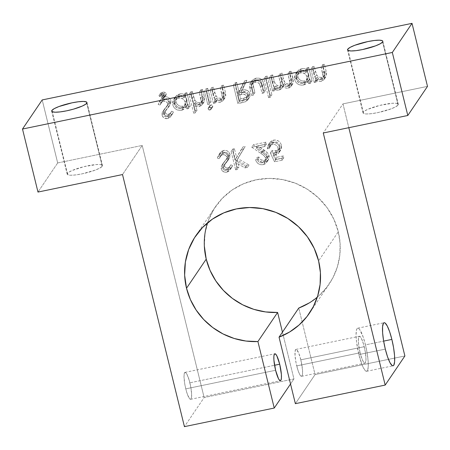 <?xml version="1.0" encoding="UTF-8"?>
<svg xmlns="http://www.w3.org/2000/svg" width="450" height="450" viewBox="0 0 450 450"><rect width="100%" height="100%" fill="white"/><g stroke="black" fill="none" stroke-linecap="round" stroke-linejoin="round"><path stroke-width="0.34" stroke-dasharray="2.25 1.69" d="M365.456 344.88A21.999 4.275 78.3 0 0 357.711 328.191A21.999 4.275 78.3 0 0 358.892 354.583L385.307 349.116L358.892 354.583L362.312 365.439L363.499 368.016L365.681 370.997L366.593 371.284L367.335 370.738L368.196 367.284L368.145 361.159L367.183 353.289L365.456 344.88L363.234 337.213L359.707 329.569L358.661 328.466L357.75 328.185L357.013 328.725L356.473 330.075L356.057 334.963L356.574 342.096L358.892 354.583A21.999 4.275 78.3 0 0 366.632 371.278A21.999 4.275 78.3 0 0 365.456 344.88L383.647 341.117L365.456 344.88M189.883 382.798A13.748 2.672 78.3 0 0 185.04 372.369A13.748 2.672 78.3 0 0 185.777 388.862L275.591 370.266L185.777 388.862L184.697 383.608L184.005 376.599L184.264 373.545L185.068 372.364L186.289 373.23L186.998 374.406L189.214 380.295L190.958 388.058L191.649 395.066L191.053 398.959L190.592 399.302L189.371 398.436L187.166 393.66L185.777 388.862A13.748 2.672 78.3 0 0 190.614 399.296A13.748 2.672 78.3 0 0 189.883 382.798L274.556 365.265L189.883 382.798M398.104 104.979L382.624 41.957L398.104 104.979L395.736 106.785L391.078 108.866L377.961 112.59L371.492 113.67L366.424 113.974L363.521 113.456L363.037 112.911A18.152 3.308 -13.8 0 0 379.704 112.213A18.152 3.308 -13.8 0 0 398.104 104.979A18.152 3.308 -13.8 0 0 398.295 104.259L398.104 104.979M363.234 112.196A18.152 3.308 -13.8 0 0 363.043 112.916L364.095 111.347L367.678 109.367L379.924 105.367L392.608 103.258L396.669 103.365L398.295 104.265A18.152 3.308 -13.8 0 0 381.634 104.962A18.152 3.308 -13.8 0 0 363.234 112.196L348.064 50.445L363.234 112.196M102.246 166.236L86.766 103.213L102.246 166.236L99.883 168.041L95.226 170.123L82.103 173.852L75.639 174.926L70.571 175.23L68.811 175.072L67.185 174.167A18.152 3.308 -13.8 0 0 83.846 173.469A18.152 3.308 -13.8 0 0 102.246 166.236A18.152 3.308 -13.8 0 0 102.437 165.516L102.246 166.236M67.376 173.458A18.152 3.308 -13.8 0 0 67.185 174.178L68.242 172.609L71.82 170.623L84.066 166.624L96.75 164.514L100.811 164.621L102.442 165.527A18.152 3.308 -13.8 0 0 85.776 166.224A18.152 3.308 -13.8 0 0 67.376 173.458L52.211 111.701L67.376 173.458M309.313 302.895L318.729 295.937L326.711 287.409L333.006 277.588L337.416 266.771L339.806 255.291L340.104 243.506L338.299 231.784L318.6 260.887L338.299 231.784A68.749 66.268 -145.9 0 0 283.714 179.781A68.749 66.268 -145.9 0 0 215.325 206.921A68.749 66.268 -145.9 0 0 207.512 222.857M300.825 359.826A13.748 2.672 78.3 0 0 295.988 349.397A13.748 2.672 78.3 0 0 296.724 365.889L360.118 352.766A13.748 2.672 -101.7 0 1 359.387 336.268A13.748 2.672 -101.7 0 1 364.224 346.702L300.825 359.826L364.224 346.702A13.748 2.672 -101.7 0 1 364.961 363.195A13.748 2.672 -101.7 0 1 360.118 352.766L296.724 365.889A13.748 2.672 78.3 0 0 301.562 376.324A13.748 2.672 78.3 0 0 300.825 359.826L302.507 370.001L302.541 373.832L302.001 375.992L301.539 376.329L300.319 375.463L299.604 374.287L298.114 370.688L296.134 363.274L295.043 355.719L295.211 350.572L296.01 349.391L296.584 349.571L298.688 353.042L300.825 359.826M57.679 162.951L42.199 99.928L57.679 162.951L37.98 192.06L57.679 162.951L142.211 145.451L122.513 174.555L142.211 145.451L57.679 162.951M427.5 86.377L342.968 103.883L348.817 127.699L342.968 103.883L323.269 132.986L342.968 103.883L427.5 86.377M404.887 355.967L315.073 374.563L298.744 308.07L315.073 374.563L295.374 403.673L315.073 374.563L404.887 355.967M317.306 297.169A68.749 66.268 -145.9 0 0 329.192 283.995A68.749 66.268 -145.9 0 0 338.299 231.784L333.883 219.24L327.099 207.703L318.212 197.618L307.553 189.366L295.543 183.274L282.634 179.572L269.331 178.403L256.134 179.809L243.562 183.741L232.088 190.041L222.165 198.467L214.161 208.704L208.389 220.354L205.076 232.965L204.345 246.06M282.448 332.145L293.946 378.939L204.131 397.536L142.211 145.451L204.131 397.536L184.427 426.645L204.131 397.536L293.946 378.939L290.537 383.974L293.946 378.939L282.448 332.145M267.317 155.807L267.368 157.343L266.754 158.737L265.657 159.801L263.796 160.431L260.887 159.784L259.644 158.569L258.896 157.005L257.237 157.354L259.054 160.549L262.316 162.276L265.838 161.916L268.352 159.862L269.128 157.815L269.123 156.156L267.621 152.955L257.822 145.839L266.428 144.056L265.961 142.172L253.401 144.771L265.331 152.961L266.58 154.221L267.317 155.807C266.321 153.647 264.696 152.01 262.44 150.896L253.401 144.771L265.961 142.172L266.428 144.056L257.822 145.839L263.655 149.788C266.214 151.121 267.998 153.062 269.016 155.61L268.222 160.071L264.769 162.231C260.972 162.647 258.457 161.021 257.237 157.354L258.896 157.005C259.796 159.57 261.568 160.689 264.223 160.363L262.581 162.787C259.926 163.114 258.154 162 257.254 159.435L258.896 157.005L257.254 159.435L255.594 159.778L257.237 157.354L255.594 159.778C256.815 163.446 259.329 165.071 263.132 164.655L264.769 162.231L263.132 164.655L266.58 162.495L267.373 158.034L269.016 155.61L267.373 158.034C266.361 155.486 264.572 153.546 262.012 152.213L263.655 149.788L262.012 152.213L256.179 148.264L257.822 145.839L256.179 148.264L264.786 146.481L266.428 144.056L264.786 146.481L264.319 144.596L265.961 142.172L264.319 144.596L251.758 147.201L253.401 144.771L251.758 147.201L260.798 153.321L262.44 150.896L260.798 153.321C263.053 154.434 264.679 156.071 265.674 158.231L267.317 155.807L265.674 158.231L265.151 161.111L262.581 162.787L264.223 160.363L266.788 158.687L267.317 155.807M230.085 154.333L228.465 151.712L226.659 150.654L224.612 150.322L221.856 151.116L220.472 152.314L219.538 153.889L218.947 155.632L220.736 156.24L221.861 153.816L223.718 152.426L226.727 152.64L228.195 154.063L228.51 155.199L228.212 156.645L223.425 162.956L222.716 165.246L223.132 167.254L224.207 168.699L225.776 169.599L227.559 169.858L230.524 168.778L232.611 165.617L230.833 164.801L229.708 166.753L228.864 167.496L227.295 167.974L225.787 167.687L224.516 166.14L224.966 163.806L229.697 157.652L230.085 154.333L228.938 158.968L225.152 163.513L224.516 166.14C225.112 167.608 226.204 168.199 227.801 167.906L229.939 166.438L230.833 164.801L232.611 165.617L231.581 167.602L228.448 169.751C225.658 170.145 223.785 169.031 222.84 166.404L223.183 163.389L227.458 157.961L228.212 156.645L228.437 154.699C227.627 152.764 226.164 151.976 224.044 152.336L221.743 153.979L220.736 156.24L218.947 155.632L220.196 152.691L223.583 150.452L221.94 152.876L218.554 155.115L217.305 158.057L218.947 155.632L217.305 158.057L219.099 158.664L220.736 156.24L219.099 158.664L220.101 156.409L222.407 154.761L224.044 152.336L222.407 154.761C224.522 154.401 225.984 155.188 226.794 157.129L228.437 154.699L226.794 157.129L226.575 159.069L228.212 156.645L221.541 165.819L223.183 163.389L221.541 165.819L221.197 168.829L222.84 166.404L221.197 168.829C222.143 171.456 224.016 172.575 226.806 172.176L228.448 169.751L226.806 172.176L229.939 170.027L232.611 165.617L230.968 168.047L229.191 167.226L230.833 164.801L228.302 168.862L226.159 170.331L227.801 167.906L226.159 170.331C224.561 170.623 223.47 170.032 222.874 168.564L224.516 166.14L222.874 168.564L223.509 165.938L225.152 163.513L223.509 165.938L227.295 161.393L228.448 156.757L230.085 154.333L228.448 156.757C227.312 153.754 225.141 152.46 221.94 152.876L223.583 150.452C226.783 150.036 228.954 151.329 230.085 154.333M309.786 78.761L310.399 81.248L312.058 80.904L308.756 67.472L307.097 67.815L307.671 70.138L304.74 68.721L303.126 68.546L300.173 69.131L298.316 70.279L296.404 73.029L295.976 75.774L296.657 78.508L298.794 81.157L302.164 82.671L304.988 82.614L307.912 81.309L309.786 78.761L309.122 79.999L304.988 82.614C300.606 83.132 297.675 81.315 296.19 77.169L297.169 71.589L301.522 68.721C303.761 68.259 305.809 68.732 307.671 70.138L307.097 67.815L308.756 67.472L312.058 80.904L310.399 81.248L308.756 83.672L310.416 83.329L312.058 80.904L310.416 83.329L307.114 69.896L308.756 67.472L307.114 69.896L305.454 70.239L307.097 67.815L305.454 70.239L306.028 72.562L307.671 70.138L306.028 72.562C304.172 71.156 302.119 70.684 299.88 71.145L301.522 68.721L299.88 71.145L295.532 74.014L294.548 79.594L296.19 77.169L294.548 79.594C296.032 83.745 298.963 85.556 303.345 85.039L304.988 82.614L303.345 85.039L307.479 82.429L309.786 78.761L308.143 81.186L308.756 83.672L310.399 81.248L309.786 78.761M267.272 76.061L265.613 76.404L270.242 95.259L271.901 94.911L267.272 76.061L271.901 94.911L270.242 95.259L265.613 76.404L263.97 78.829L268.599 97.684L270.242 95.259L268.599 97.684L270.259 97.341L271.901 94.911L270.259 97.341L265.629 78.486L267.272 76.061L265.629 78.486L263.97 78.829L265.613 76.404L267.272 76.061M236.689 82.395L235.029 82.738L239.546 101.115L243.248 100.35L247.742 99.051L249.171 97.841L249.975 96.249L249.953 93.797L248.895 91.648L246.352 90.062L242.173 90.174L246.881 80.28L244.834 80.707L240.12 90.596L238.776 90.877L236.689 82.395L238.776 90.877L240.12 90.596L244.834 80.707L246.881 80.28L242.173 90.174C245.936 89.139 248.529 90.349 249.953 93.797L249.368 97.571L247.371 99.236L239.546 101.115L235.029 82.738L233.387 85.163L237.904 103.545L239.546 101.115L237.904 103.545L241.605 102.774L243.248 100.35L241.605 102.774L245.734 101.661L247.371 99.236L245.734 101.661L247.725 99.996L248.31 96.221L249.953 93.797L248.31 96.221C246.887 92.773 244.294 91.569 240.531 92.599L242.173 90.174L240.531 92.599L245.244 82.71L246.881 80.28L245.244 82.71L243.191 83.132L244.834 80.707L243.191 83.132L238.477 93.021L240.12 90.596L238.477 93.021L237.133 93.302L238.776 90.877L237.133 93.302L235.046 84.819L236.689 82.395L235.046 84.819L233.387 85.163L235.029 82.738L236.689 82.395M207.771 88.38L206.106 88.723L209.407 102.156L211.067 101.812L207.771 88.38L211.067 101.812L209.407 102.156L206.106 88.723L204.469 91.147L207.765 104.58L209.407 102.156L207.765 104.58L209.424 104.237L211.067 101.812L209.424 104.237L206.128 90.804L207.771 88.38L206.128 90.804L204.469 91.147L206.106 88.723L207.771 88.38M192.358 91.569L190.699 91.913L195.328 110.767L196.987 110.424L195.036 102.465L197.764 104.017L200.475 104.237L203.068 103.151L204.463 101.183L204.587 98.055L202.551 89.46L200.891 89.803L202.984 98.826L202.269 101.469L201.313 102.201L199.367 102.684L197.662 102.437L195.683 101.256L194.327 99.118L192.358 91.569L194.692 99.979C195.975 102.038 197.797 102.904 200.16 102.589L202.466 101.216L203.001 99.219L200.891 89.803L202.551 89.46L204.238 96.323L203.979 102.15L200.857 104.175C198.681 104.529 196.74 103.961 195.036 102.465L196.987 110.424L195.328 110.767L190.699 91.913L189.056 94.343L193.686 113.192L195.328 110.767L193.686 113.192L195.345 112.849L196.987 110.424L195.345 112.849L193.393 104.895L195.036 102.465L193.393 104.895C195.097 106.386 197.038 106.954 199.215 106.599L200.857 104.175L199.215 106.599L202.337 104.574L202.596 98.747L204.238 96.323L202.596 98.747L200.908 91.884L202.551 89.46L200.908 91.884L199.249 92.228L200.891 89.803L199.249 92.228L200.801 98.55L202.444 96.126L200.801 98.55L201.364 101.644L203.001 99.219L201.364 101.644L200.824 103.641L198.518 105.013L200.16 102.589L198.518 105.013C196.155 105.328 194.333 104.462 193.05 102.403L194.692 99.979L193.05 102.403L191.908 98.854L193.551 96.429L191.908 98.854L190.716 93.999L192.358 91.569L190.716 93.999L189.056 94.343L190.699 91.913L192.358 91.569M163.749 97.043L161.117 99L159.806 102.038L161.595 102.645L162.714 100.221L164.903 98.741L166.939 98.809L168.671 99.894L169.335 101.357L169.071 103.05L164.278 109.367L163.575 112.039L164.453 114.435L165.803 115.639L167.518 116.212L169.307 116.156L171.939 114.66L173.469 112.028L171.692 111.206L170.567 113.158L168.148 114.384L166.646 114.097L165.549 113.029L165.296 111.746L165.656 110.514L170.342 104.484L171.067 101.706L170.623 99.816L169.352 98.151L166.866 96.868L164.919 96.778L164.526 95.811L165.628 95.518L166.303 94.511L165.757 92.942L163.778 92.154L160.594 93.088L161.134 94.089L163.429 93.414L164.233 93.583L164.571 94.151L164.132 94.669L162.911 94.826L163.749 97.043L162.112 99.467L159.407 101.52L158.164 104.462L159.806 102.038L161.049 99.096L163.749 97.043L162.911 94.826L161.269 97.251L162.214 97.172L162.894 96.716L162.591 96.008L161.241 95.895L159.497 96.514L158.951 95.518L162.135 94.579L164.115 95.366L164.661 96.941L163.986 97.942L162.883 98.235L163.277 99.203L164.919 96.778C167.923 96.609 169.931 97.931 170.944 100.738L169.301 103.163C168.289 100.356 166.281 99.034 163.277 99.203L165.223 99.293L167.029 100.069L168.48 101.396L169.301 103.163L170.944 100.738L169.796 105.373L166.011 109.918L165.375 112.545C165.966 114.013 167.062 114.604 168.654 114.311L170.797 112.843L171.692 111.206L173.469 112.028L172.434 114.008L169.307 116.156C166.511 116.556 164.644 115.436 163.693 112.809L164.042 109.8L168.317 104.366L169.071 103.05L169.29 101.109C168.486 99.169 167.023 98.381 164.903 98.741L162.596 100.389L161.595 102.645L159.806 102.038L158.164 104.462L159.953 105.069L161.595 102.645L159.953 105.069L160.959 102.814L163.26 101.166L164.903 98.741L163.26 101.166C165.381 100.806 166.843 101.593 167.648 103.534L169.29 101.109L167.648 103.534L167.428 105.474L169.071 103.05L162.399 112.224L164.042 109.8L162.399 112.224L162.051 115.234L163.693 112.809L162.051 115.234C163.001 117.866 164.874 118.98 167.664 118.581L169.307 116.156L167.664 118.581L170.792 116.432L173.469 112.028L171.827 114.452L170.049 113.631L171.692 111.206L169.155 115.267L167.018 116.736L168.654 114.311L167.018 116.736C165.42 117.028 164.329 116.443 163.732 114.969L165.375 112.545L163.732 114.969L164.368 112.343L166.011 109.918L164.368 112.343L168.154 107.803L169.301 103.163L168.913 106.481L164.183 112.635L163.732 114.969L165.004 116.522L166.506 116.809L168.924 115.582L170.049 113.631L171.827 114.452L170.297 117.084L167.664 118.581L164.571 118.266L162.349 116.083L161.933 114.463L162.248 112.579L167.181 105.975L167.698 104.524L167.546 103.207L165.943 101.475L163.597 101.109L162.023 101.7L161.078 102.645L159.953 105.069L158.164 104.462L159.666 101.171L162.112 99.467L161.269 97.251L162.112 99.467L163.749 97.043M187.937 103.989L188.544 106.476L190.204 106.133L186.907 92.7L185.248 93.043L185.816 95.366L182.891 93.949L181.271 93.78L178.324 94.359L176.462 95.513L174.555 98.258L174.127 101.002L174.803 103.736L176.94 106.386L179.477 107.707L183.139 107.843L186.058 106.543L187.937 103.989L187.273 105.233L183.139 107.843C178.757 108.36 175.826 106.549 174.341 102.397L175.32 96.817L179.668 93.949C181.912 93.487 183.96 93.96 185.816 95.366L185.248 93.043L186.907 92.7L190.204 106.133L188.544 106.476L186.902 108.9L188.561 108.557L190.204 106.133L188.561 108.557L185.265 95.124L186.907 92.7L185.265 95.124L183.606 95.468L185.248 93.043L183.606 95.468L184.174 97.791L185.816 95.366L184.174 97.791C182.317 96.384 180.27 95.912 178.026 96.379L179.668 93.949L178.026 96.379L173.678 99.242L172.699 104.822L174.341 102.397L172.699 104.822C174.184 108.973 177.114 110.79 181.496 110.272L183.139 107.843L181.496 110.272L185.631 107.657L187.937 103.989L186.294 106.419L186.902 108.9L188.544 106.476L187.937 103.989M210.926 104.816L209.728 105.958L209.998 107.078L211.618 107.64L212.833 106.492L212.338 105.154L210.926 104.816L212.816 105.902L212.625 106.976L211.618 107.64L209.739 106.538L208.097 108.962L209.976 110.07L211.618 107.64L209.976 110.07L210.988 109.401L211.179 108.326L212.816 105.902L211.179 108.326L209.284 107.241L210.926 104.816L209.284 107.241L208.294 107.893L208.097 108.962L209.739 106.538L209.936 105.469L210.926 104.816M213.458 87.204L211.798 87.547L215.1 100.98L216.759 100.637L216.163 98.212L218.886 99.72L221.957 99.804L223.132 99.433L224.994 97.892L225.81 95.619L225.461 92.469L223.65 85.089L221.991 85.438L224.066 94.382L223.948 96.052L223.374 97.104L222.418 97.83L220.466 98.319L218.492 97.971L216.782 96.891L215.274 94.309L213.458 87.204L215.792 95.614C217.074 97.667 218.897 98.539 221.259 98.218L223.571 96.846L224.1 94.849L221.991 85.438L223.65 85.089L225.338 91.952L225.062 97.796L221.957 99.804C219.797 100.209 217.862 99.681 216.163 98.212L216.759 100.637L215.1 100.98L211.798 87.547L210.156 89.972L213.458 103.404L215.1 100.98L213.458 103.404L215.117 103.061L216.759 100.637L215.117 103.061L214.521 100.637L216.163 98.212L214.521 100.637C216.225 102.105 218.154 102.634 220.314 102.234L221.957 99.804L220.314 102.234L223.425 100.221L223.695 94.376L225.338 91.952L223.695 94.376L222.007 87.519L223.65 85.089L222.007 87.519L220.348 87.862L221.991 85.438L220.348 87.862L221.901 94.179L223.543 91.755L221.901 94.179L222.458 97.279L224.1 94.849L222.458 97.279L221.929 99.27L219.623 100.642L221.259 98.218L219.623 100.642C217.254 100.963 215.432 100.097 214.149 98.038L215.792 95.614L214.149 98.038L213.007 94.483L214.65 92.059L213.007 94.483L211.815 89.629L213.458 87.204L211.815 89.629L210.156 89.972L211.798 87.547L213.458 87.204M255.966 78.154L252.782 79.644L251.263 82.536L251.398 85.292L253.266 93.077L254.925 92.734L253.046 84.915L252.99 82.648L254.008 80.966L256.382 79.802L258.998 79.892L260.679 80.944L261.72 83.047L263.694 90.917L265.354 90.574L263.374 82.704L262.198 80.201L260.961 78.975L259.391 78.21L255.966 78.154C260.314 77.636 262.907 79.594 263.751 84.032L265.354 90.574L263.694 90.917L261.084 81.467C259.869 79.937 258.3 79.38 256.382 79.802L253.463 81.602L252.883 83.306L254.925 92.734L253.266 93.077L251.691 86.659L250.048 89.083L251.623 95.501L253.266 93.077L251.623 95.501L253.282 95.158L254.925 92.734L253.282 95.158L251.752 88.926L253.395 86.501L251.752 88.926L251.246 85.731L252.883 83.306L251.246 85.731L251.82 84.026L254.739 82.226L256.382 79.802L254.739 82.226C256.657 81.804 258.227 82.361 259.447 83.897L261.084 81.467L259.447 83.897L260.522 87.114L262.164 84.684L260.522 87.114L262.052 93.341L263.694 90.917L262.052 93.341L263.711 92.998L265.354 90.574L263.711 92.998L262.108 86.456L263.751 84.032L262.108 86.456C261.264 82.024 258.671 80.061 254.323 80.578L255.966 78.154L254.323 80.578L250.391 82.935L250.048 89.083L251.691 86.659L252.034 80.511L255.966 78.154M272.722 74.931L271.063 75.274L274.365 88.706L276.024 88.363L275.451 86.029L278.522 87.688L280.738 87.638L282.116 87.12L283.68 85.607L284.243 83.503L286.836 85.404L289.997 85.719L292.269 84.532L293.451 81.776L291.212 71.1L289.553 71.449L291.769 81.225L291.364 82.811L290.104 83.874L287.539 84.122L285.024 82.592L283.725 79.948L281.97 73.018L280.311 73.361L282.476 82.845L281.627 85.264L280.479 85.927L278.927 86.119L275.923 84.662L274.551 82.125L272.722 74.931L274.112 80.584C274.629 84.189 276.609 86.006 280.046 86.046L282.043 84.774L281.987 80.19L280.311 73.361L281.97 73.018L283.252 78.244C283.697 82.069 285.716 84.032 289.305 84.127L291.341 82.845L291.341 78.728L289.553 71.449L291.212 71.1L293.001 78.379L292.742 83.953L289.997 85.719C287.713 86.034 285.795 85.297 284.243 83.503L283.534 85.849L280.738 87.638L277.785 87.531L275.451 86.029L276.024 88.363L274.365 88.706L271.063 75.274L269.421 77.698L272.722 91.131L274.365 88.706L272.722 91.131L274.382 90.788L276.024 88.363L274.382 90.788L273.808 88.453L275.451 86.029L273.808 88.453L276.148 89.955L277.785 87.531L276.148 89.955L279.101 90.062L280.738 87.638L279.101 90.062L281.891 88.273L282.6 85.927L284.243 83.503L282.6 85.927C284.153 87.722 286.071 88.459 288.354 88.144L289.997 85.719L288.354 88.144L291.105 86.383L291.358 80.803L293.001 78.379L291.358 80.803L289.575 73.53L291.212 71.1L289.575 73.53L287.916 73.873L289.553 71.449L287.916 73.873L289.704 81.157L291.341 78.728L289.704 81.157L289.699 85.275L287.662 86.552L289.305 84.127L287.662 86.552C284.074 86.456 282.054 84.493 281.61 80.668L283.252 78.244L281.61 80.668L280.327 75.442L281.97 73.018L280.327 75.442L278.668 75.786L280.311 73.361L278.668 75.786L280.344 82.614L281.987 80.19L280.344 82.614L280.401 87.199L278.404 88.47L280.046 86.046L278.404 88.47C274.967 88.431 272.987 86.614 272.469 83.008L274.112 80.584L272.469 83.008L271.08 77.355L272.722 74.931L271.08 77.355L269.421 77.698L271.063 75.274L272.722 74.931M314.207 66.341L312.548 66.684L315.849 80.117L317.509 79.774L316.912 77.349L319.635 78.857L322.706 78.947L324.917 77.923L325.749 77.029L326.559 74.756L326.211 71.606L324.405 64.232L322.746 64.575L324.821 73.519L324.697 75.189L324.124 76.241L323.168 76.967L321.221 77.456L319.241 77.108L317.531 76.028L316.176 73.89L314.207 66.341L316.541 74.751C317.824 76.809 319.646 77.676 322.014 77.355L324.326 75.983L324.849 73.991L322.746 64.575L324.405 64.232L326.087 71.089L325.817 76.933L322.706 78.947C320.546 79.352 318.617 78.817 316.912 77.349L317.509 79.774L315.849 80.117L312.548 66.684L310.911 69.109L314.207 82.541L315.849 80.117L314.207 82.541L315.866 82.198L317.509 79.774L315.866 82.198L315.27 79.779L316.912 77.349L315.27 79.779C316.974 81.242 318.904 81.776 321.064 81.371L322.706 78.947L321.064 81.371L324.174 79.358L324.444 73.519L326.087 71.089L324.444 73.519L322.762 66.656L324.405 64.232L322.762 66.656L321.103 66.999L322.746 64.575L321.103 66.999L322.656 73.316L324.298 70.892L322.656 73.316L323.207 76.416L324.849 73.991L323.207 76.416L322.684 78.407L320.372 79.779L322.014 77.355L320.372 79.779C318.009 80.1 316.181 79.234 314.904 77.175L316.541 74.751L314.904 77.175L313.762 73.626L315.405 71.196L313.762 73.626L312.57 68.766L314.207 66.341L312.57 68.766L310.911 69.109L312.548 66.684L314.207 66.341M234.433 148.697L232.774 149.046L237.291 167.422L238.95 167.079L237.229 160.082L246.656 165.487L249.024 164.993L237.909 158.631L245.222 146.464L243.011 146.925L236.61 157.567L234.433 148.697L236.61 157.567L243.011 146.925L245.222 146.464L237.909 158.631L249.024 164.993L246.656 165.487L237.229 160.082L238.95 167.079L237.291 167.422L232.774 149.046L231.131 151.47L235.648 169.852L237.291 167.422L235.648 169.852L237.308 169.509L238.95 167.079L237.308 169.509L235.586 162.506L237.229 160.082L235.586 162.506L245.014 167.912L246.656 165.487L245.014 167.912L247.382 167.422L249.024 164.993L247.382 167.422L236.273 161.055L245.222 146.464L243.579 148.894L241.369 149.349L243.011 146.925L234.973 159.998L236.61 157.567L234.973 159.998L232.791 151.127L234.433 148.697L232.791 151.127L231.131 151.47L232.774 149.046L234.433 148.697M272.014 150.576L276.165 159.373L283.753 157.804L283.292 155.919L277.003 157.219L274.815 152.595L277.082 152.499L279.281 151.605L281.368 148.815L281.649 147.06L281.211 144.557L280.136 142.571L278.477 141.002L275.254 139.978L271.868 140.659L269.91 142.414L269.1 144.36L269.016 146.492L270.675 146.149L271.086 144.045L272.914 142.358L275.361 141.907L277.611 142.667L279.011 143.966L279.653 145.237L279.641 148.236L277.942 150.097L275.254 150.812L272.014 150.576L276.317 150.677L279.293 148.871L279.782 145.693C278.831 142.898 276.885 141.666 273.943 142.003L271.254 143.764L270.675 146.149L269.016 146.492L269.955 142.346L273.386 140.141C277.47 139.612 280.148 141.328 281.424 145.282L280.682 150.199L277.082 152.499L274.815 152.595L277.003 157.219L283.292 155.919L283.753 157.804L276.165 159.373L274.528 161.797L282.111 160.228L283.753 157.804L282.111 160.228L281.649 158.344L283.292 155.919L281.649 158.344L275.361 159.649L277.003 157.219L275.361 159.649L273.173 155.019L274.815 152.595L273.173 155.019L275.439 154.924L277.082 152.499L275.439 154.924L279.039 152.623L279.782 147.707L281.424 145.282L279.782 147.707C278.505 143.752 275.827 142.037 271.744 142.566L273.386 140.141L271.744 142.566L268.312 144.776L267.373 148.916L269.016 146.492L267.373 148.916L269.032 148.573L270.675 146.149L269.032 148.573L269.618 146.188L272.301 144.428L273.943 142.003L272.301 144.428C275.243 144.09 277.189 145.322 278.139 148.118L279.782 145.693L278.139 148.118L277.65 151.296L274.68 153.101L276.317 150.677L274.68 153.101L270.371 153L272.014 150.576L270.371 153L274.528 161.797L276.165 159.373L272.014 150.576M360.118 352.766L358.673 344.959L358.352 340.498L358.611 337.449L359.409 336.262L360.63 337.129L361.344 338.304L363.555 344.199L365.304 351.956L365.996 358.965L365.4 362.863L364.933 363.201L363.713 362.334L362.256 359.55L360.118 352.766M163.277 99.203L162.883 98.235L164.526 95.811L164.919 96.778L163.277 99.203M165.043 95.743L164.526 95.811L162.883 98.235L163.401 98.168L165.043 95.743L163.401 98.168L164.424 97.509L164.632 96.317L166.269 93.887L166.067 95.085L165.043 95.743M162.703 92.261C164.379 91.851 165.566 92.396 166.269 93.887L164.632 96.317C163.924 94.821 162.737 94.281 161.061 94.691L162.703 92.261L161.061 94.691L158.951 95.518L160.594 93.088L162.703 92.261M161.134 94.089L160.594 93.088L158.951 95.518L159.497 96.514L161.134 94.089L159.497 96.514L160.976 95.946L162.613 93.521L161.134 94.089M164.559 94.011L162.613 93.521L160.976 95.946L162.917 96.435L164.559 94.011L162.838 96.812L164.559 94.011L162.214 97.172L163.856 94.748L162.911 94.826L161.269 97.251L162.214 97.172L162.917 96.435M188.561 108.557L186.902 108.9L186.294 106.419L184.421 108.968L182.278 110.07L179.381 110.419L176.012 109.299L173.891 107.387L172.699 104.822L172.553 102.032L173.542 99.45L175.449 97.448L178.425 96.306L181.249 96.373L184.174 97.791L183.606 95.468L185.265 95.124L188.561 108.557M185.248 102.156L183.617 99.354L180.664 97.965L177.463 98.331L175.044 100.35L174.206 103.393L174.786 105.626L176.901 107.899L180.034 108.742L182.644 108.084L184.292 106.729L185.372 104.31L185.248 102.156L184.545 106.38L181.114 108.613L182.756 106.189L186.188 103.95L186.891 99.731L185.248 102.156L186.891 99.731C185.777 96.525 183.521 95.147 180.135 95.591L178.493 98.016C181.879 97.571 184.134 98.955 185.248 102.156M180.135 95.591L176.76 97.813L175.995 102.038L174.352 104.462L175.123 100.237L178.493 98.016L180.135 95.591L183.369 95.811L185.259 96.93L186.542 98.702L187.054 100.806L186.677 103.061L185.929 104.304L184.753 105.384L182.756 106.189L181.114 108.613C177.756 109.024 175.506 107.64 174.352 104.462L175.995 102.038C177.148 105.216 179.398 106.599 182.756 106.189L180.591 106.234L178.543 105.474L176.749 103.736L175.995 102.038L175.928 99.9L176.687 97.926L178.166 96.413L180.135 95.591M193.686 113.192L189.056 94.343L190.716 93.999L192.532 101.104L193.494 103.084L195.975 104.85L198.518 105.013L200.627 103.894L201.319 102.251L199.249 92.228L200.908 91.884L202.888 100.131L202.821 103.607L201.426 105.576L198.833 106.661L196.121 106.442L193.393 104.895L195.345 112.849L193.686 113.192M209.976 110.07L208.817 109.89L208.097 108.962L208.322 107.854L209.284 107.241L210.448 107.415L211.179 108.326L210.954 109.451L209.976 110.07M207.765 104.58L209.424 104.237L206.128 90.804L204.469 91.147L207.765 104.58M213.458 103.404L210.156 89.972L211.815 89.629L213.491 96.289L214.594 98.713L216.849 100.395L219.623 100.642L221.732 99.529L222.424 97.886L220.348 87.862L222.007 87.519L224.139 96.812L223.914 99.242L223.352 100.316L221.49 101.858L218.779 102.375L217.243 102.144L214.521 100.637L215.117 103.061L213.458 103.404M237.904 103.545L233.387 85.163L235.046 84.819L237.133 93.302L238.477 93.021L243.191 83.132L245.244 82.71L240.531 92.599L244.71 92.486L247.252 94.073L248.4 96.626L248.209 99.062L247.089 100.749L245.734 101.661L237.904 103.545M242.567 100.597L244.941 99.906L246.201 98.904L246.724 96.975L245.824 95.102L243.495 94.163L237.594 95.186L239.102 101.312L242.567 100.597L239.102 101.312L240.739 98.888L244.209 98.173L242.567 100.597L244.209 98.173L247.882 96.424L248.293 94.146L246.656 96.57L246.24 98.848L242.567 100.597M248.293 94.146C247.129 91.845 245.233 91.142 242.618 92.036L240.975 94.461C243.596 93.572 245.486 94.275 246.656 96.57L248.293 94.146L248.214 95.76L247.286 97.071L240.739 98.888L239.102 101.312L237.594 95.186L240.975 94.461L242.618 92.036L239.237 92.762L237.594 95.186L239.237 92.762L240.739 98.888L239.237 92.762L245.559 91.766L247.466 92.672L248.293 94.146M251.623 95.501L253.282 95.158L251.404 87.339L251.347 85.073L252.366 83.391L254.739 82.226L257.355 82.322L259.251 83.627L260.083 85.472L262.052 93.341L263.711 92.998L261.242 83.835L260.111 82.091L258.407 80.876L256.382 80.404L253.648 80.741L251.139 82.069L250.003 83.644L249.57 85.646L249.756 87.722L251.623 95.501M268.599 97.684L270.259 97.341L265.629 78.486L263.97 78.829L268.599 97.684M272.722 91.131L269.421 77.698L271.08 77.355L272.959 84.701L274.281 87.092L276.176 88.312L278.404 88.47L279.984 87.688L280.856 85.714L278.668 75.786L280.327 75.442L282.088 82.373L283.382 85.016L285.322 86.377L287.662 86.552L289.17 85.86L290.121 84.071L287.916 73.873L289.575 73.53L291.769 83.059L291.746 84.763L291.043 86.468L289.294 87.857L286.762 88.228L285.199 87.829L282.6 85.927L282.037 88.037L280.479 89.544L279.101 90.062L276.879 90.112L273.808 88.453L274.382 90.788L272.722 91.131M310.416 83.329L308.756 83.672L308.143 81.186L306.27 83.734L304.132 84.836L301.23 85.191L297.866 84.071L295.74 82.159L294.548 79.594L294.401 76.798L295.397 74.216L297.298 72.214L300.274 71.078L303.098 71.145L306.028 72.562L305.454 70.239L307.114 69.896L310.416 83.329M307.097 76.927L305.466 74.126L302.512 72.737L299.317 73.103L296.899 75.122L296.055 78.165L296.64 80.392L298.749 82.671L301.888 83.509L304.498 82.856L306.141 81.501L307.221 79.082L307.097 76.927L306.399 81.146L302.963 83.385L304.605 80.961L308.042 78.722L308.739 74.503L307.097 76.927L308.739 74.503C307.626 71.297 305.376 69.919 301.984 70.358L300.341 72.782C303.733 72.343 305.983 73.721 307.097 76.927M301.984 70.358L298.614 72.585L297.849 76.809L296.207 79.234L296.972 75.009L300.341 72.782L301.984 70.358L305.218 70.582L307.108 71.696L308.391 73.468L308.908 75.578L308.526 77.833L307.783 79.076L306.602 80.156L304.605 80.961L302.963 83.385C299.61 83.796 297.354 82.412 296.207 79.234L297.849 76.809C298.997 79.987 301.252 81.371 304.605 80.961L302.439 81.006L300.392 80.241L298.598 78.508L297.849 76.809L297.776 74.672L298.541 72.698L300.015 71.184L301.984 70.358M314.207 82.541L310.911 69.109L312.57 68.766L314.381 75.87L315.343 77.856L317.604 79.532L320.372 79.779L322.487 78.666L323.179 77.023L321.103 66.999L322.762 66.656L324.889 75.954L324.669 78.379L324.107 79.459L322.239 80.994L320.304 81.484L317.993 81.287L315.27 79.779L315.866 82.198L314.207 82.541M217.305 158.057L218.829 154.738L221.046 153.135L224.004 152.814L227.205 154.496L228.448 156.757L228.234 159.626L226.783 162.112L223.324 166.23L222.817 168.266L223.329 169.481L224.145 170.117L225.653 170.404L228.066 169.178L229.191 167.226L230.968 168.047L228.881 171.203L226.806 172.176L224.139 172.024L221.951 170.454L221.119 168.446L221.164 166.905L221.782 165.386L226.575 159.069L226.839 157.376L226.17 155.914L224.443 154.828L222.407 154.761L220.219 156.24L219.099 158.664L217.305 158.057M235.648 169.852L237.308 169.509L235.586 162.506L245.014 167.912L247.382 167.422L236.273 161.055L243.579 148.894L241.369 149.349L234.973 159.998L232.791 151.127L231.131 151.47L235.648 169.852M257.254 159.435L255.594 159.778L256.613 162.023L258.384 163.755L260.674 164.7L263.132 164.655L265.185 163.851L267.199 161.303L267.373 158.034L265.978 155.379L256.179 148.264L264.786 146.481L264.319 144.596L251.758 147.201L262.991 154.839L265.387 157.404L265.787 159.002L265.489 160.498L264.015 162.225L262.581 162.787L260.859 162.838L259.245 162.214L258.002 160.993L257.254 159.435M282.111 160.228L274.528 161.797L270.371 153L273.611 153.236L276.3 152.522L278.004 150.66L278.139 148.118L277.369 146.391L275.968 145.091L274.657 144.501L272.767 144.354L271.271 144.782L269.854 145.879L269.032 148.573L267.373 148.916L267.457 146.79L268.273 144.838L269.331 143.662L271.744 142.566L274.365 142.476L276.834 143.432L278.494 144.996L279.439 146.632L279.979 148.888L279.236 152.314L278.111 153.669L276.587 154.581L273.173 155.019L275.361 159.649L281.649 158.344L282.111 160.228M357.711 328.191L384.126 322.723M185.04 372.369L274.854 353.773M347.563 49.894L363.043 112.916M51.705 111.156L67.185 174.178M215.325 206.921L195.626 236.031M295.988 349.397L359.387 336.268M301.562 376.324L364.961 363.195M329.192 283.995L309.493 313.099M86.957 102.493L102.437 165.516M382.815 41.237L398.295 104.259M190.614 399.296L280.429 380.7M366.632 371.278L393.047 365.805M159.407 101.52L161.049 99.096M162.596 100.389L160.959 102.814M168.317 104.366L166.674 106.791M164.385 109.198L162.748 111.623M172.434 114.008L170.792 116.432M170.797 112.843L169.155 115.267M169.796 105.373L168.154 107.803M166.067 95.085L164.424 97.509M175.32 96.817L173.678 99.242M187.273 105.233L185.631 107.657M186.188 103.95L184.545 106.38M176.76 97.813L175.123 100.237M203.979 102.15L202.337 104.574M202.466 101.216L200.824 103.641M212.625 106.976L210.988 109.401M209.936 105.469L208.294 107.893M225.062 97.796L223.425 100.221M223.571 96.846L221.929 99.27M249.368 97.571L247.725 99.996M247.882 96.424L246.24 98.848M253.463 81.602L251.82 84.026M252.034 80.511L250.391 82.935M283.534 85.849L281.891 88.273M292.742 83.953L291.105 86.383M291.341 82.845L289.699 85.275M282.043 84.774L280.401 87.199M297.169 71.589L295.532 74.014M309.122 79.999L307.479 82.429M308.042 78.722L306.399 81.146M298.614 72.585L296.972 75.009M325.817 76.933L324.174 79.358M324.326 75.983L322.684 78.407M220.196 152.691L218.554 155.115M221.743 153.979L220.101 156.409M227.458 157.961L225.816 160.386M223.532 162.793L221.889 165.218M231.581 167.602L229.939 170.027M229.939 166.438L228.302 168.862M228.938 158.968L227.295 161.393M268.222 160.071L266.58 162.495M266.788 158.687L265.151 161.111M280.682 150.199L279.039 152.623M269.955 142.346L268.312 144.776M271.254 143.764L269.618 146.188M279.293 148.871L277.65 151.296"/><path stroke-width="0.67" d="M391.871 339.412L383.647 341.117L391.871 339.412L389.649 331.74L387.264 325.98L385.076 322.999L384.171 322.712L383.428 323.257L382.567 326.711L382.618 332.837L383.58 340.706L385.307 349.116A21.999 4.275 -101.7 0 1 384.126 322.723A21.999 4.275 -101.7 0 1 391.871 339.412A21.999 4.275 -101.7 0 1 393.047 365.805A21.999 4.275 -101.7 0 1 385.307 349.116L387.529 356.782L389.914 362.548L392.102 365.529L393.007 365.816L393.75 365.271L394.611 361.817L394.56 355.686L393.598 347.822L391.871 339.412M279.697 364.202L274.556 365.265L279.697 364.202L276.812 355.809L275.451 353.947L274.416 354.105L273.876 356.265L273.909 360.096L275.591 370.266A13.748 2.672 -101.7 0 1 274.854 353.773A13.748 2.672 -101.7 0 1 279.697 364.202A13.748 2.672 -101.7 0 1 280.429 380.7A13.748 2.672 -101.7 0 1 275.591 370.266L278.471 378.664L279.838 380.526L280.868 380.363L281.407 378.202L281.374 374.377L279.697 364.202M382.624 41.957A18.152 3.308 166.2 0 1 364.224 49.191A18.152 3.308 166.2 0 1 347.563 49.894A18.152 3.308 166.2 0 1 347.754 49.174L348.064 50.445L347.754 49.174L347.558 49.888L348.047 50.434L350.944 50.951L356.012 50.648L362.481 49.568L375.598 45.844L380.261 43.762L382.624 41.957L382.815 41.242L382.331 40.697L379.429 40.185L374.361 40.489L367.897 41.563L354.774 45.287L350.117 47.368L347.754 49.174A18.152 3.308 166.2 0 1 366.154 41.94A18.152 3.308 166.2 0 1 382.815 41.237A18.152 3.308 166.2 0 1 382.624 41.957M86.766 103.213A18.152 3.308 166.2 0 1 68.366 110.447A18.152 3.308 166.2 0 1 51.705 111.156A18.152 3.308 166.2 0 1 51.896 110.436L52.211 111.701L51.896 110.436L51.705 111.144L52.189 111.69L55.091 112.207L60.159 111.904L66.623 110.829L73.502 109.142L82.322 106.048L85.905 104.068L86.962 102.504L86.479 101.959L83.576 101.441L78.508 101.745L72.039 102.825L58.922 106.549L54.264 108.63L51.896 110.436A18.152 3.308 166.2 0 1 70.296 103.202A18.152 3.308 166.2 0 1 86.957 102.493A18.152 3.308 166.2 0 1 86.766 103.213M207.512 222.857A68.749 66.268 -145.9 0 0 206.218 259.132L186.519 288.236A68.749 66.268 34.1 0 1 195.626 236.031A68.749 66.268 34.1 0 1 264.015 208.89A68.749 66.268 34.1 0 1 318.6 260.887A68.749 66.268 34.1 0 1 309.493 313.099A68.749 66.268 34.1 0 1 279.045 337.179L295.374 403.673L385.189 385.076L323.269 132.986L407.801 115.487L392.321 52.464L22.5 129.037L37.98 192.06L122.513 174.555L184.427 426.645L274.241 408.049L257.912 341.556A68.749 66.268 34.1 0 1 186.519 288.236L206.218 259.132A68.749 66.268 -145.9 0 0 277.611 312.446L257.912 341.556L277.611 312.446L282.448 332.145L277.611 312.446L265.646 311.934L253.884 309.364L242.691 304.808L232.414 298.418L223.374 290.379L215.848 280.957L210.071 270.433L206.218 259.132L204.345 246.06M42.199 99.928L412.02 23.355L427.5 86.377L407.801 115.487L427.5 86.377L412.02 23.355L392.321 52.464L412.02 23.355L42.199 99.928L22.5 129.037L42.199 99.928M348.817 127.699L404.887 355.967L385.189 385.076L404.887 355.967L348.817 127.699M317.306 297.169A68.749 66.268 -145.9 0 1 298.744 308.07L279.045 337.179L298.744 308.07L309.313 302.895M290.537 383.974L274.241 408.049L290.537 383.974M22.5 129.037L392.321 52.464L407.801 115.487L323.269 132.986L385.189 385.076L295.374 403.673L279.045 337.179L289.609 331.999L299.031 325.041L307.012 316.519L313.301 306.697L317.711 295.875L320.102 284.4L320.4 272.616L318.6 260.887L314.184 248.344L307.401 236.807L298.507 226.721L287.854 218.475L275.839 212.383L262.935 208.682L249.626 207.512L236.436 208.918L223.858 212.844L212.389 219.144L202.461 227.576L194.462 237.814L188.691 249.463L185.377 262.074L184.641 275.169L186.519 288.236L190.373 299.537L196.149 310.061L203.676 319.489L212.715 327.521L222.992 333.917L234.18 338.468L245.942 341.044L257.912 341.556L274.241 408.049L184.427 426.645L122.513 174.555L37.98 192.06L22.5 129.037"/></g></svg>
